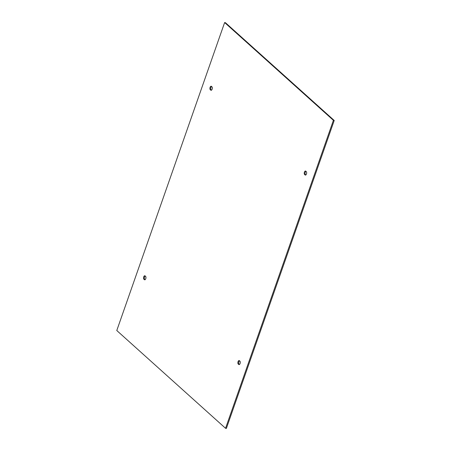 <?xml version="1.0" encoding="UTF-8"?>
<svg xmlns="http://www.w3.org/2000/svg" width="451" height="451" viewBox="0 0 451 451"><rect width="100%" height="100%" fill="white"/><g stroke="black" fill="none" stroke-linecap="round" stroke-linejoin="round"><path stroke-width="0.68" d="M211.953 86.834A1.827 0.919 100.5 0 1 212.212 88.932A1.827 0.919 100.5 0 1 211.034 90.29A1.827 0.919 100.5 0 1 210.786 90.161L210.273 89.704A1.827 0.919 100.5 0 1 210.014 87.607A1.827 0.919 100.5 0 1 211.192 86.242A1.827 0.919 100.5 0 1 211.44 86.372L211.953 86.834M211.581 86.502A1.827 0.919 -79.5 0 0 210.747 88.159A1.827 0.919 -79.5 0 0 211.091 89.856L211.457 90.189M305.908 171.295A1.827 0.919 -79.5 0 0 305.079 172.947A1.827 0.919 -79.5 0 0 305.417 174.65L305.784 174.977M305.113 174.954L304.6 174.498A1.827 0.919 100.5 0 1 304.34 172.4A1.827 0.919 100.5 0 1 305.519 171.036A1.827 0.919 100.5 0 1 305.767 171.166L306.28 171.622A1.827 0.919 100.5 0 1 306.539 173.72A1.827 0.919 100.5 0 1 305.361 175.084A1.827 0.919 100.5 0 1 305.113 174.954L305.643 175.056M333.402 120.327L224.632 22.55L116.781 330.521L225.556 428.298L333.402 120.327L334.219 120.479L225.444 22.702L224.632 22.55M238.742 364.476L238.235 364.019A1.827 0.919 100.5 0 1 237.976 361.922A1.827 0.919 100.5 0 1 239.148 360.558A1.827 0.919 100.5 0 1 239.402 360.687L239.909 361.144A1.827 0.919 100.5 0 1 240.169 363.241A1.827 0.919 100.5 0 1 238.996 364.605A1.827 0.919 100.5 0 1 238.742 364.476L239.272 364.571M145.07 275.894L145.583 276.35A1.827 0.919 100.5 0 1 145.842 278.447A1.827 0.919 100.5 0 1 144.664 279.812A1.827 0.919 100.5 0 1 144.416 279.682L143.903 279.225A1.827 0.919 100.5 0 1 143.643 277.128A1.827 0.919 100.5 0 1 144.822 275.764A1.827 0.919 100.5 0 1 145.07 275.894M225.556 428.298L226.368 428.45L334.219 120.479M239.543 360.811A1.827 0.919 -79.5 0 0 238.709 362.469A1.827 0.919 -79.5 0 0 239.047 364.166L239.419 364.498M145.216 276.023A1.827 0.919 -79.5 0 0 144.382 277.675A1.827 0.919 -79.5 0 0 144.72 279.378L145.092 279.705M211.316 90.262L210.786 90.161M210.273 89.704L211.091 89.856M305.417 174.65L304.6 174.498M144.946 279.783L144.416 279.682M143.903 279.225L144.72 279.378M239.047 364.166L238.235 364.019"/></g></svg>
